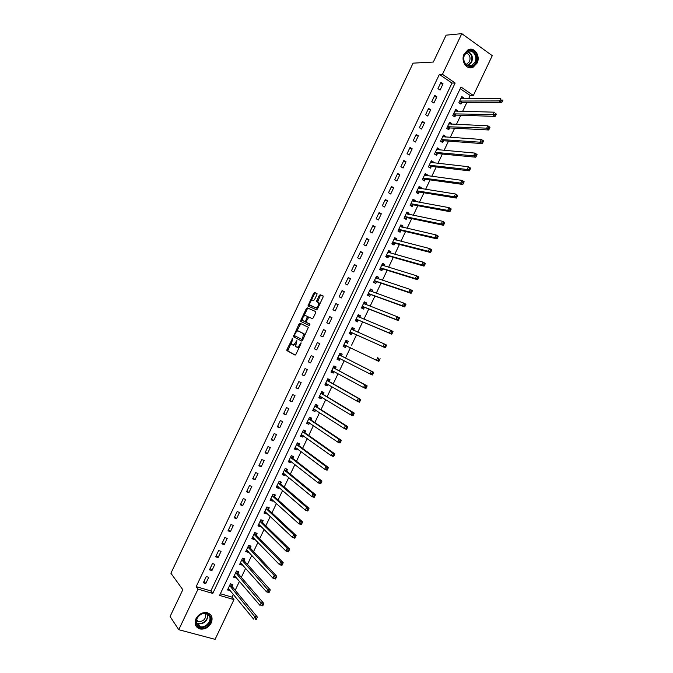 <?xml version="1.0" encoding="UTF-8"?>
<svg xmlns="http://www.w3.org/2000/svg" width="673" height="673" viewBox="0 0 673 673"><rect width="100%" height="100%" fill="white"/><g stroke="black" fill="none" stroke-linecap="round" stroke-linejoin="round"><path stroke-width="1.01" d="M292.604 338.376L286.984 349.388L286.95 350.616L294.993 355.075L295.927 354.318L300.999 343.625L301.016 342.759L299.704 344.669C298.686 346.578 297.693 347.386 296.717 347.108L295.657 346.334L296.852 340.639L295.472 342.448C294.471 344.332 293.487 345.14 292.528 344.87L291.493 344.113L292.604 338.376M477.073 63.094L473.161 67.191C466.936 70.581 460.408 61.083 464.16 53.933L467.954 49.886C474.272 46.344 480.842 55.968 477.073 63.094M211.229 622.929C208.495 627.648 204.701 629.659 199.873 628.944C195.406 627.228 194.11 623.829 195.978 618.739C198.661 614.096 202.388 612.077 207.141 612.674C211.768 614.331 213.131 617.747 211.229 622.929M316.916 294.623L316.916 293.436L314.552 292.486L313.618 293.285L307.948 305.988L316.495 309.79L317.446 308.991L323.082 297.121L323.082 295.918L320.155 294.74L319.204 295.548L316.815 300.587L316.672 301.647L318.623 302.766C318.716 305.517 317.749 307.182 315.704 307.754L309.799 304.987C309.706 302.286 310.665 300.638 312.676 300.049L313.593 300.436L314.535 299.636L316.916 294.623M178.766 629.701L170.076 616.535L182.812 589.716L170.908 573.245L413.071 63.153L433.336 62.042L446.098 35.173L461.779 33.65L492.266 55.666L473.355 95.49L460.988 87.01L219.583 595.403L233.96 599.601L215.091 639.35L178.766 629.701L198.039 589.111L212.786 593.418L455.141 83.006L442.464 74.316L461.779 33.65M196.171 586.629L210.859 590.936L452.004 83.065L439.368 74.425L196.171 586.629L198.039 589.111M439.368 74.425L442.464 74.316M299.965 323.208L299.048 323.974L293.378 336.719L301.655 341.051L302.589 340.286L308.369 327.314L299.965 323.208M300.806 320.281L306.333 308.629L307.258 307.847L315.654 311.549L315.654 312.768L313.239 317.849L312.289 318.64L308.873 317.067L306.35 321.198L306.341 322.409L309.975 324.176L309.21 325.488L300.789 321.475L300.806 320.281L301.697 320.701L302.396 319.238M205.761 583.525L208.723 577.299L206.275 576.568L203.313 582.801L205.761 583.525L204.028 581.295M211.928 570.553L214.88 564.327L212.449 563.57L209.488 569.804L211.928 570.553L210.161 568.382M218.086 557.581L221.047 551.347L218.616 550.573L215.654 556.815L218.086 557.581L216.294 555.469M224.252 544.6L227.205 538.375L224.79 537.584L221.829 543.818L224.252 544.6L222.427 542.547M230.41 531.62L233.371 525.394L230.957 524.587L227.996 530.82L230.41 531.62L228.559 529.634M236.576 518.647L239.529 512.414L237.132 511.589L234.17 517.823L236.576 518.647L234.7 516.713M242.734 505.667L245.695 499.433L243.298 498.592L240.337 504.826L242.734 505.667L240.833 503.791M248.901 492.686L251.853 486.453L249.473 485.595L246.511 491.828L248.901 492.686L246.966 490.869M255.059 479.706L258.02 473.481L255.647 472.597L252.678 478.831L255.059 479.706L253.098 477.956M261.225 466.726L264.186 460.5L261.814 459.592L258.853 465.834L261.225 466.726L259.231 465.035M267.383 453.745L270.344 447.52L267.989 446.594L265.027 452.836L267.383 453.745L265.372 452.113M273.549 440.765L276.51 434.531L274.163 433.597L271.194 439.839L273.549 440.765L271.505 439.191M279.716 427.784L282.677 421.55L280.33 420.6L277.369 426.833L279.716 427.784L277.638 426.261M285.882 414.804L288.835 408.57L286.505 407.594L283.543 413.836L285.882 414.804L283.779 413.34M292.04 401.815L295.001 395.589L292.679 394.597L289.718 400.83L292.04 401.815L289.912 400.418M298.206 388.834L301.168 382.601L298.854 381.591L295.893 387.833L298.206 388.834L296.053 387.497M304.373 375.854L307.334 369.62L305.029 368.585L302.068 374.827L304.373 375.854L302.185 374.567M310.539 362.865L313.5 356.631L311.204 355.588L308.234 361.83L310.539 362.865L308.327 361.645M316.705 349.884L319.667 343.651L317.378 342.582L314.409 348.824L316.705 349.884L314.459 348.715M322.872 336.895L325.833 330.662L323.553 329.577L320.584 335.819L322.872 336.895L320.6 335.793M329.038 323.906L331.999 317.673L329.728 316.571L326.758 322.813L329.038 323.906M335.204 310.918L338.166 304.684L335.903 303.565L332.933 309.807L335.204 310.918M341.371 297.937L344.332 291.703L342.077 290.559L339.108 296.801L341.371 297.937M347.537 284.948L350.498 278.715L348.252 277.554L345.291 283.796L347.537 284.948M353.704 271.959L356.665 265.726L354.427 264.548L351.466 270.79L353.704 271.959M359.87 258.97L362.831 252.737L360.602 251.534L357.641 257.784L359.87 258.97M366.036 245.981L368.997 239.739L366.777 238.528L363.815 244.77L366.036 245.981M372.203 232.984L375.164 226.751L372.96 225.522L369.99 231.764L372.203 232.984M378.377 219.995L381.339 213.762L379.135 212.508L376.165 218.75L378.377 219.995M384.544 207.006L387.505 200.773L385.309 199.502L382.348 205.745L384.544 207.006M390.71 194.009L393.671 187.775L391.493 186.488L388.523 192.73L390.71 194.009M396.877 181.02L399.838 174.787L397.667 173.474L394.698 179.725L396.877 181.02M403.051 168.031L406.012 161.789L403.842 160.468L400.881 166.711L403.051 168.031M409.218 155.034L412.179 148.8L410.025 147.454L407.056 153.696L409.218 155.034M415.392 142.037L418.354 135.803L416.2 134.44L413.239 140.682L415.392 142.037M421.559 129.048L424.52 122.806L422.383 121.426L419.414 127.677L421.559 129.048M427.734 116.05L430.695 109.808L428.558 108.412L425.597 114.662L427.734 116.05M433.9 103.053L436.861 96.811L434.741 95.398L431.772 101.648L433.9 103.053M440.075 90.056L443.036 83.814L440.916 82.384L437.955 88.626L440.075 90.056M220.374 593.729L231.958 597.119L233.312 594.259M235.205 590.28L239.47 581.287M241.329 577.375L245.628 568.323M247.454 564.479L251.786 555.351M253.578 551.582L257.952 542.379M259.702 538.686L264.11 529.407M265.827 525.781L270.268 516.435M271.951 512.885L276.435 503.454M278.084 499.98L282.593 490.482M284.208 487.084L288.751 477.51M290.332 474.179L294.917 464.53M296.465 461.283L301.075 451.558M302.589 448.378L307.241 438.577M308.714 435.473L313.399 425.605M314.846 422.568L319.566 412.625M320.971 409.664L325.724 399.644M327.103 396.759L331.89 386.672M333.228 383.854L338.056 373.692M339.36 370.949L344.214 360.711M345.485 358.036L350.381 347.731M351.617 345.131L356.522 334.809M357.775 332.151L362.646 321.896M363.942 319.17L368.779 308.991M370.108 306.19L374.911 296.078M376.274 293.201L381.036 283.173M382.441 280.22L387.168 270.26M388.607 267.24L393.301 257.347M394.773 254.251L399.434 244.434M400.94 241.271L405.567 231.52M407.106 228.282L411.699 218.607M413.272 215.293L417.824 205.694M419.439 202.312L423.956 192.781M425.605 189.323L430.089 179.868M431.772 176.334L436.222 166.954M437.938 163.346L442.363 154.041M444.104 150.357L448.496 141.12M450.279 137.368L454.628 128.207M456.445 124.379L460.761 115.285M462.612 111.382L466.894 102.372M468.778 98.393L470.166 95.482L460.197 88.668M232 586.2L232.791 584.534L230.41 583.827L227.491 589.977L230.065 590.28M238.074 573.413L238.865 571.747L236.501 571.007L233.573 577.165L235.945 577.888L236.173 577.417M244.148 560.617L244.938 558.952L242.583 558.195L239.664 564.344L242.028 565.093L242.28 564.546M250.23 547.822L251.021 546.156L248.665 545.382L245.746 551.532L248.101 552.297L248.396 551.683M256.304 535.018L257.094 533.353L254.747 532.57L251.828 538.72L254.175 539.502L254.503 538.812M262.377 522.223L263.168 520.557L260.838 519.758L257.919 525.907L260.258 526.698L260.611 525.941M268.46 509.427L269.25 507.762L266.92 506.937L264.001 513.095L266.331 513.903L266.727 513.07M274.534 496.632L275.324 494.966L273.011 494.125L270.083 500.275L272.405 501.107L272.834 500.199M280.607 483.828L281.398 482.162L279.093 481.304L276.174 487.462L278.487 488.312L278.95 487.328M286.69 471.033L287.48 469.367L285.175 468.492L282.256 474.642L284.561 475.508L285.058 474.457M292.763 458.237L293.554 456.572L291.266 455.671L288.347 461.829L290.643 462.713L291.173 461.585M298.846 445.433L299.636 443.768L297.348 442.859L294.429 449.009L296.717 449.909L297.289 448.714M304.919 432.63L305.71 430.964L303.439 430.039L300.52 436.188L302.8 437.114L303.397 435.843M311.002 419.834L311.792 418.169L309.53 417.218L306.602 423.367L308.873 424.31L309.513 422.972M317.084 407.03L317.875 405.365L315.612 404.397L312.693 410.555L314.956 411.506L315.629 410.093M323.158 394.227L323.949 392.561L321.702 391.577L318.783 397.735L321.029 398.71L321.736 397.221M329.24 381.423L330.031 379.757L327.793 378.756L324.866 384.914L327.112 385.907L327.852 384.342M335.322 368.619L336.113 366.953L333.875 365.935L330.956 372.093L333.194 373.103L333.968 371.471M341.396 355.815L342.187 354.149L339.966 353.115L337.047 359.273L339.276 360.299L340.067 358.633M347.478 343.011L348.269 341.346L346.057 340.294L343.129 346.444L345.35 347.495L346.141 345.829M353.561 330.207L354.351 328.542L352.147 327.465L349.22 333.623L351.432 334.691L352.223 333.026M359.651 317.387L360.434 315.738L358.229 314.644L355.31 320.802L357.514 321.879L358.305 320.213M365.767 304.507L366.516 302.934L364.32 301.824L361.401 307.973L363.597 309.075L364.387 307.41M371.883 291.628L372.598 290.122L370.411 288.995L367.492 295.153L369.679 296.271L370.47 294.606M377.999 278.748L378.68 277.318L376.501 276.174L373.582 282.324L375.761 283.468L376.552 281.794M384.115 265.869L384.754 264.506L382.592 263.345L379.673 269.503L381.835 270.655L382.634 268.99M390.231 252.989L390.836 251.702L388.683 250.516L385.764 256.674L387.917 257.852L388.716 256.177M396.347 240.101L396.919 238.89L394.773 237.695L391.854 243.853L393.999 245.039L394.799 243.374M402.462 227.222L403.009 226.078L400.864 224.866L397.945 231.024L400.082 232.227L400.881 230.561M408.578 214.342L409.091 213.274L406.955 212.037L404.036 218.195L406.172 219.423L406.963 217.758M414.703 201.454L415.174 200.461L413.045 199.208L410.126 205.366L412.255 206.611L413.045 204.945M420.818 188.575L421.256 187.649L419.144 186.379L416.217 192.537L418.337 193.799L419.128 192.133M426.934 175.687L427.338 174.837L425.235 173.55L422.308 179.708L424.419 180.987L425.21 179.321M433.05 162.799L433.42 162.025L431.326 160.721L428.398 166.879L430.501 168.174L431.292 166.509M439.175 149.919L439.503 149.213L437.416 147.892L434.497 154.05L436.584 155.362L437.374 153.696M445.29 137.031L445.593 136.4L443.507 135.054L440.588 141.221L442.674 142.55L443.465 140.884M451.415 124.143L451.676 123.588L449.606 122.225L446.679 128.383L448.756 129.738L449.547 128.072M457.531 111.255L457.758 110.776L455.697 109.396L452.769 115.554L454.839 116.925L455.629 115.251M463.647 98.367L463.848 97.955L461.787 96.559L458.868 102.717L460.929 104.105L461.72 102.439M470.166 95.482L473.355 95.49M231.958 597.119L233.96 599.601M210.859 590.936L212.786 593.418M452.004 83.065L455.141 83.006M229.872 590.675L228.155 588.572M235.945 577.888L234.204 575.836M242.028 565.093L240.253 563.091M248.101 552.297L246.31 550.354M254.175 539.502L252.358 537.609M260.258 526.698L258.407 524.873M266.331 513.903L264.455 512.128M272.405 501.107L270.512 499.383M278.487 488.312L276.561 486.638M284.561 475.508L282.61 473.893M290.643 462.713L288.667 461.148M296.717 449.909L294.715 448.403M302.8 437.114L300.772 435.658M308.873 424.31L306.821 422.913M314.956 411.506L312.878 410.168M321.029 398.71L318.926 397.415M327.112 385.907L324.983 384.67M333.194 373.103L331.032 371.925M339.276 360.299L337.089 359.172M345.35 347.495L343.146 346.418M348.269 341.346L346.048 340.302M354.351 328.542L352.105 327.549M360.434 315.738L358.162 314.796M366.516 302.934L364.219 302.051M372.598 290.122L370.268 289.297M378.68 277.318L376.325 276.544M384.754 264.506L382.382 263.791M390.836 251.702L388.439 251.037M396.919 238.89L394.496 238.284M403.009 226.078L400.553 225.522M409.091 213.274L406.61 212.769M415.174 200.461L412.667 200.016M421.256 187.649L418.724 187.254M427.338 174.837L424.781 174.5M433.42 162.025L430.838 161.739M439.503 149.213L436.895 148.985M445.593 136.4L442.96 136.224M451.676 123.588L449.017 123.47M457.758 110.776L455.074 110.709M463.848 97.955L461.131 97.947L461.695 98.359M325.833 330.662L323.545 329.585M331.999 317.673L329.686 316.655M338.166 304.684L335.819 303.733M344.332 291.703L341.96 290.803M350.498 278.715L348.101 277.873M356.665 265.726L354.234 264.943M362.831 252.737L360.375 252.013M368.997 239.739L366.516 239.083M375.164 226.751L372.657 226.153M381.339 213.762L378.798 213.223M387.505 200.773L384.939 200.285M393.671 187.775L391.08 187.355M399.838 174.787L397.221 174.425M406.012 161.789L403.363 161.486M412.179 148.8L409.504 148.556M418.354 135.803L415.645 135.618M424.52 122.806L421.786 122.679M430.695 109.808L427.927 109.741M436.861 96.811L434.068 96.811M443.036 83.814L440.209 83.873M292.612 344.904L293.428 345.283L295.624 344.113M296.801 347.15L297.626 347.52L299.527 346.738M291.333 342.532L287.75 350.911L295.203 355.092M294.597 335.667L294.395 337.257L301.798 341.076M300.814 323.612L296.457 331.739M294.656 334.86L294.648 335.709L301.815 339.385L302.471 338.847L303.607 333.858L298.282 330.981C297.315 330.737 296.339 331.553 295.338 333.421L294.656 334.86M301.815 339.385L302.808 339.823M304.667 335.911L304.516 334.288L303.203 333.438M298.282 330.981L304.112 333.858M303.893 316.083L307.225 309.058L306.333 308.629M315.763 311.633L308.15 308.276L307.225 309.058M306.341 322.409L309.908 324.092M309.235 325.496L300.789 321.475M305.382 315.469C303.372 316.032 302.421 317.681 302.53 320.415L304.776 321.669L305.71 320.886L307.435 316.478L305.382 315.469M306.156 321.946L302.867 320.769M308.385 317.227L307.3 316.344M301.697 320.701L301.681 321.904M311.002 305.761L310.16 305.349M318.127 307.553L316.604 308.192L311.052 305.786M319.658 304.339L319.524 303.212L318.312 302.421M323.225 296.061L321.055 295.186L320.104 295.994L317.58 302.11L316.672 301.647M309.664 303.927L308.865 306.459M317.059 293.571L315.444 292.923L314.51 293.722L311.22 300.646M228.164 588.555L228.803 588.749M228.282 588.303L253.586 619.084L254.874 616.359L257.364 617.065L232.143 586.57L231.529 584.156M255.824 618.1L255.303 619.194L256.304 619.471L256.817 618.386L255.824 618.1L229.619 585.493M256.304 619.471L255.303 619.194M257.364 617.065L256.817 618.386M234.229 575.794L234.986 576.021M234.372 575.491L260.047 605.464L261.343 602.739L263.824 603.471L238.217 573.775L237.577 571.343M262.293 604.472L261.78 605.565L262.773 605.851L263.286 604.766L262.293 604.472L235.701 572.681M262.773 605.851L261.78 605.565M263.824 603.471L263.286 604.766M240.286 563.023L241.161 563.293M240.454 562.678L266.516 591.853L267.812 589.127L270.277 589.876L244.299 560.971L243.634 558.531M268.771 590.844L268.249 591.937L269.242 592.232L269.755 591.146L268.771 590.844L241.792 559.869M269.242 592.232L268.99 592.602L266.516 591.853L268.249 591.937M270.277 589.876L269.755 591.146M246.352 550.262L247.336 550.531M246.537 549.866L272.986 578.233L274.273 575.508L276.738 576.281L250.373 548.167L249.683 545.719M275.24 577.215L274.727 578.309L275.711 578.612L276.224 577.527L275.24 577.215L274.273 575.508L247.874 547.048M275.711 578.612L275.442 578.999L272.986 578.233L274.727 578.309M276.738 576.281L276.224 577.527M252.417 537.491L253.502 537.777M252.619 537.054L279.446 564.613L280.742 561.896L283.19 562.687L256.455 535.363L255.723 532.898M281.718 563.587L281.196 564.681L282.18 564.992L282.694 563.907L281.718 563.587L280.742 561.896L253.957 534.236M282.18 564.992L281.903 565.404L279.446 564.613L281.196 564.681M283.19 562.687L282.694 563.907M209.496 615.282C214.956 621.524 202.102 632.292 197.155 625.579C191.603 619.303 204.634 608.485 209.496 615.282M197.425 624.931L200.159 626.647C206.022 628.481 212.752 619.757 208.849 615.408L205.972 613.625C200.117 611.925 193.513 620.641 197.425 624.931M205.475 613.532C206.249 618.731 203.852 621.448 198.266 621.684L196.365 620.607M195.742 625.638L199.595 628.464C206.872 630.761 215.251 619.934 210.413 614.525M464.521 54.589C468.568 45.369 480.236 53.764 475.693 62.505C471.731 71.666 459.987 63.455 464.521 54.589M474.961 62.236C477.973 56.532 472.715 48.835 467.668 51.661L464.622 54.9C461.619 60.62 466.843 68.234 471.832 65.508L474.961 62.236M465.884 53.016C469.645 54.244 470.848 57.129 469.485 61.689L466.111 64.566M469.746 67.78L472.631 67.157L476.509 63.085C478.663 54.875 476.291 50.298 469.392 49.365M258.474 524.721L259.677 525.007M258.71 524.242L285.916 551.002L287.211 548.276L289.651 549.092L262.537 522.559L261.772 520.078M288.187 549.959L287.665 551.044L288.65 551.372L289.163 550.278L288.187 549.959L287.211 548.276L260.047 521.424M288.65 551.372L288.364 551.81L285.916 551.002L287.665 551.044M289.651 549.092L289.163 550.278M264.539 511.951L265.852 512.237M264.792 511.421L292.385 537.382L293.68 534.656L296.112 535.489L268.611 509.755L267.82 507.257M294.665 536.322L294.143 537.416L295.119 537.752L295.632 536.659L294.665 536.322L293.68 534.656L266.129 508.611M295.119 537.752L294.816 538.207L292.385 537.382L294.143 537.416M296.112 535.489L295.632 536.659M270.605 499.189L272.027 499.467M270.874 498.609L298.854 523.762L300.15 521.037L302.572 521.895L274.693 496.952L273.861 494.436M301.134 522.694L300.612 523.787L301.588 524.124L302.101 523.039L301.134 522.694L300.15 521.037L272.212 495.791M301.588 524.124L301.277 524.612L298.854 523.762L300.612 523.787M302.572 521.895L302.101 523.039M276.67 486.419L278.201 486.688M279.093 481.313L279.901 481.607L280.641 483.929L278.302 482.978M276.965 485.788L305.323 510.142L306.61 507.417L309.025 508.292L280.641 483.929M307.611 509.066L307.09 510.151L308.057 510.504L308.579 509.411L307.611 509.066L306.61 507.417L278.336 483.079M308.057 510.504L307.738 511.009L305.323 510.142L307.09 510.151M309.025 508.292L308.579 509.411M282.727 473.649L284.385 473.901M285.159 468.543L285.832 468.745M283.047 472.976L311.792 496.523L313.08 493.797L315.486 494.689L286.858 471.344L285.966 468.845M314.081 495.429L313.568 496.523L314.527 496.876L315.048 495.791L314.081 495.429L313.08 493.797L284.385 470.158M314.527 496.876L314.19 497.414L311.792 496.523L313.568 496.523M315.486 494.689L315.048 495.791M288.793 460.879L290.568 461.114M291.224 455.772L291.737 455.857M289.138 460.155L318.262 482.903L319.549 480.177L321.946 481.094L292.94 458.54L292.023 456.084M320.558 481.801L320.037 482.886L320.996 483.256L321.517 482.162L320.558 481.801L319.549 480.177L290.475 457.346M320.996 483.256L320.651 483.811L318.262 482.903L320.037 482.886M321.946 481.094L321.517 482.162M294.858 448.109L296.759 448.319M297.281 442.994L298.089 443.322L297.584 442.952M295.22 447.343L324.723 469.283L326.018 466.557L328.407 467.491L299.022 445.736L298.089 443.322M327.036 468.164L326.514 469.258L327.473 469.628L327.987 468.534L326.018 466.557L296.557 444.525M327.473 469.628L327.112 470.208L324.723 469.283L326.514 469.258M328.407 467.491L327.987 468.534M300.924 435.338L302.943 435.515M303.346 430.224L304.146 430.552L303.43 430.047M301.311 434.522L331.2 455.663L332.487 452.937L334.868 453.888L305.096 432.924L304.146 430.552M333.505 454.527L332.992 455.621L333.943 456L334.456 454.906L332.487 452.937L302.648 431.704M333.943 456L333.572 456.605L331.2 455.663L332.992 455.621M334.868 453.888L334.456 454.906M306.989 422.56L309.134 422.711M309.412 417.453L310.211 417.79L309.487 417.302M307.393 421.702L337.669 442.035L338.956 439.309L341.32 440.285L311.178 420.12L310.211 417.79M339.983 440.891L339.47 441.984L340.412 442.371L340.933 441.286L338.956 439.309L308.73 418.884M340.412 442.371L340.033 443.011L337.669 442.035L339.47 441.984M341.32 440.285L340.933 441.286M313.054 409.79L315.334 409.907M315.477 404.683L316.276 405.02L315.536 404.557M313.483 408.881L344.139 428.415L345.426 425.689L347.781 426.682L317.261 407.308L316.276 405.02M346.46 427.254L345.939 428.348L346.881 428.743L347.403 427.658L345.426 425.689L314.821 406.063M346.881 428.743L346.494 429.408L344.139 428.415L345.939 428.348M347.781 426.682L347.403 427.658M319.12 397.02L321.526 397.087M321.543 391.905L322.333 392.25L321.593 391.812M319.574 396.061L350.608 414.787L351.903 412.069L354.242 413.079L323.343 394.504L322.333 392.25M352.938 413.626L352.416 414.711L353.359 415.115L353.872 414.03L351.903 412.069L320.912 393.251M353.359 415.115L352.955 415.805L350.608 414.787L352.416 414.711M354.242 413.079L353.872 414.03M325.185 384.241L327.726 384.275M327.608 379.135L328.399 379.488L327.642 379.059M325.656 383.24L357.077 401.167L358.373 398.441L360.703 399.476L329.425 381.692L328.399 379.488M359.416 399.981L358.894 401.074L359.828 401.487L360.349 400.401L358.373 398.441L326.994 380.43M359.828 401.487L359.416 402.193L357.077 401.167L358.894 401.074M360.703 399.476L360.349 400.401M331.251 371.471L333.926 371.446M333.673 366.356L334.464 366.718L333.699 366.314M331.747 370.419L363.546 387.539L364.842 384.813L367.164 385.873L335.507 368.88L334.464 366.718M365.893 386.344L365.372 387.438L366.305 387.858L366.819 386.773L364.842 384.813L333.085 367.601M366.305 387.858L365.876 388.59L363.546 387.539L365.372 387.438M367.164 385.873L366.819 386.773M337.316 358.692L340.126 358.616M339.739 353.586L340.521 353.948L339.756 353.561M337.838 357.599L370.015 373.919L371.311 371.193L373.633 372.262L341.598 356.076L340.521 353.948M372.362 372.707L371.849 373.801L372.775 374.23L373.296 373.136L371.311 371.193L339.175 354.78M372.775 374.23L372.337 374.987L370.015 373.919L371.849 373.801M373.633 372.262L373.296 373.136M343.381 345.922L346.368 345.796M345.813 340.807L347.52 343.095L345.266 341.96M347.68 343.264L345.459 342.212M343.928 344.778L376.493 360.291L377.78 357.565L378.84 359.071L378.327 360.164L379.252 360.602L379.765 359.508L378.84 359.071M379.252 360.602L378.798 361.384L376.493 360.291L378.327 360.164M380.094 358.659L379.765 359.508M349.438 333.16L352.543 333.017L385.259 347.773L382.962 346.662L384.258 343.937L351.348 329.139M349.447 333.143L350.229 333.522M351.878 328.037L353.603 330.292L351.39 329.223L353.518 330.258M350.01 331.957L382.962 346.662L385.722 346.965L386.243 345.88L385.318 345.434L384.805 346.519M385.318 345.434L384.258 343.937L386.554 345.056L386.243 345.88M385.722 346.965L385.259 347.773M355.495 320.407L358.625 320.205L391.72 334.17L389.431 333.034L390.727 330.308L357.439 316.318M355.512 320.365L356.286 320.752M357.943 315.258L359.626 317.378M356.101 319.128L389.431 333.034L392.199 333.337L392.712 332.243L391.795 331.789L391.282 332.883M391.795 331.789L390.727 330.308L393.015 331.444L392.712 332.243M392.199 333.337L391.72 334.17M361.552 307.662L364.716 307.393L398.189 320.558L395.909 319.406L397.196 316.68L363.529 303.489M361.586 307.586L362.352 307.973M364.009 302.48L365.649 304.457M362.192 306.308L395.909 319.406L398.668 319.7L399.19 318.615L398.281 318.152L397.76 319.238M398.281 318.152L397.196 316.68L399.476 317.841L399.19 318.615M398.668 319.7L398.189 320.558M367.609 294.909L370.798 294.572L404.65 306.947L402.378 305.778L403.674 303.052L369.62 290.669M367.651 294.816L368.417 295.203M370.074 289.701L371.664 291.552M368.282 293.487L402.378 305.778L405.146 306.072L405.668 304.978L404.759 304.507L404.237 305.601M404.759 304.507L403.674 303.052L405.945 304.23L405.668 304.978M405.146 306.072L404.65 306.947M373.658 282.155L376.88 281.76L411.11 293.344L408.848 292.149L410.143 289.424L375.711 277.84M373.717 282.037L374.482 282.433M376.148 276.923L377.688 278.639M374.373 280.658L408.848 292.149L411.624 292.435L412.137 291.342L411.237 290.862L410.715 291.956M411.237 290.862L410.143 289.424L412.406 290.618L412.137 291.342M411.624 292.435L411.11 293.344M379.715 269.402L382.962 268.948L417.58 279.732L415.325 278.521L416.621 275.795L381.801 265.019M379.782 269.259L380.548 269.663M382.214 264.144L383.703 265.742M380.464 267.837L415.325 278.521L418.101 278.799L418.614 277.713L417.714 277.226L417.193 278.319M417.714 277.226L416.621 275.795L418.867 277.007L418.614 277.713M418.101 278.799L417.58 279.732M385.772 256.649L389.053 256.135L424.04 266.121L421.794 264.884L423.09 262.159L387.892 252.19M385.856 256.48L386.613 256.893M388.279 251.366L389.717 252.838M386.554 255.008L421.794 264.884L424.57 265.17L425.092 264.077L424.192 263.58L423.679 264.674M424.192 263.58L423.09 262.159L425.336 263.395L425.092 264.077M424.57 265.17L424.04 266.121M392.023 243.946L395.135 243.323L430.501 252.51L428.272 251.256L429.567 248.53L393.983 239.361M391.922 243.702L392.679 244.114M394.353 238.587L395.724 239.95M392.645 242.179L428.272 251.256L431.048 251.534L431.57 250.44L430.67 249.935L430.156 251.029M430.67 249.935L429.567 248.53L431.797 249.784L431.57 250.44M431.048 251.534L430.501 252.51M398.34 231.243L401.217 230.503L436.97 238.898L434.741 237.628L436.037 234.902L400.073 226.532M397.995 230.915L398.744 231.344M400.418 225.808L401.739 227.053M398.736 229.35L434.741 237.628L436.634 237.384L437.526 237.897L438.047 236.803L437.156 236.29L436.634 237.384M437.156 236.29L436.037 234.902L438.258 236.173L438.047 236.803M437.526 237.897L436.97 238.898M404.608 218.523L407.308 217.69L443.431 225.287L441.219 223.991L442.514 221.266L406.164 213.703M404.061 218.136L404.81 218.565M406.492 213.021L407.745 214.165M404.826 216.529L441.219 223.991L443.112 223.739L444.003 224.26L444.517 223.167L443.633 222.645L443.112 223.739M443.633 222.645L442.514 221.266L444.727 222.561L444.517 223.167M444.003 224.26L443.431 225.287M410.841 205.787L413.39 204.87L449.9 211.675L447.696 210.363L448.992 207.629L412.255 200.882M410.126 205.358L410.875 205.795M412.557 200.243L413.752 201.286M410.917 203.7L447.696 210.363L449.598 210.094L450.481 210.624L450.994 209.53L450.111 209L449.598 210.094M450.111 209L448.992 207.629L451.188 208.95L450.994 209.53M450.481 210.624L449.9 211.675M418.631 187.464L419.759 188.406M416.991 193L419.481 192.057L456.361 198.064L454.166 196.726L455.461 194.001L418.345 188.053M417.008 190.871L454.166 196.726L456.075 196.449L456.959 196.979L457.472 195.893L456.597 195.355L456.075 196.449M456.597 195.355L455.461 194.001L457.657 195.338L457.472 195.893M456.959 196.979L456.361 198.064M424.697 174.677L425.757 175.527M423.115 180.196L425.563 179.237L462.831 184.444L460.643 183.09L461.939 180.364L424.436 175.216M423.098 178.042L460.643 183.09L462.561 182.804L463.436 183.342L463.949 182.248L463.074 181.71L462.561 182.804M463.074 181.71L461.939 180.364L464.126 181.727L463.949 182.248M463.436 183.342L462.831 184.444M430.77 161.899L431.763 162.656M429.239 167.392L431.654 166.416L469.291 170.833L467.121 169.453L468.416 166.727L430.535 162.386M429.197 165.205L467.121 169.453L469.039 169.15L469.914 169.705L470.427 168.612L469.561 168.057L469.039 169.15M469.561 168.057L468.416 166.727L470.587 168.107L470.427 168.612M469.914 169.705L469.291 170.833M436.836 149.112L437.761 149.793M435.355 154.588L437.744 153.595L475.761 157.213L473.599 155.816L474.894 153.091L436.626 149.557M435.288 152.376L473.599 155.816L475.525 155.505L476.391 156.06L476.905 154.975L476.038 154.411L475.525 155.505M476.038 154.411L474.894 153.091L477.056 154.496L476.905 154.975M476.391 156.06L475.761 157.213M442.91 136.325L443.759 136.93M441.48 141.784L443.827 140.783L482.23 143.601L480.068 142.188L481.363 139.454L442.716 136.728M441.379 139.547L480.068 142.188L482.003 141.852L482.869 142.424L483.382 141.33L482.524 140.766L482.003 141.852M482.524 140.766L481.363 139.454L483.525 140.876L483.382 141.33M482.869 142.424L482.23 143.601M448.975 123.546L449.757 124.068M447.595 128.98L449.917 127.963L488.699 129.982L486.545 128.551L487.841 125.817L448.807 123.899M447.469 126.717L488.489 128.207L489.347 128.779L489.86 127.693L489.002 127.113L488.489 128.207M489.002 127.113L487.841 125.817L489.986 127.256L489.86 127.693M489.347 128.779L488.699 129.982M455.049 110.759L455.73 111.213M453.711 116.177L456 115.142L495.16 116.37L493.023 114.906L494.319 112.181L454.906 111.062M453.568 113.88L494.966 114.553L495.824 115.142L496.346 114.048L495.488 113.459L494.966 114.553M495.488 113.459L496.346 114.048M495.824 115.142L495.16 116.37M459.827 103.373L462.09 102.321L501.629 102.75L499.501 101.27L500.796 98.544L460.997 98.233M459.659 101.051L501.452 100.908L502.302 101.497L502.824 100.403L501.974 99.814L501.452 100.908M501.974 99.814L502.824 100.403M502.302 101.497L501.629 102.75M292.595 339.2L291.964 338.906M301.016 343.592L300.36 343.289M296.768 341.379L296.12 341.076M296.12 342.742L295.472 342.448M300.36 344.98L299.704 344.669M287.859 351.028L286.95 350.616M287.884 349.8L286.984 349.388M294.395 337.257L293.495 336.837M294.421 336.037L293.521 335.625M299.948 324.403L299.048 323.974M303.128 339.15L302.471 338.847M303.817 337.695L303.161 337.392M308.15 308.276L307.258 307.847M305.677 322.098L304.776 321.669M306.35 321.198L305.71 320.886M307.931 317.866L307.292 317.555M316.604 308.192L315.704 307.754M317.706 301.033L316.815 300.587M320.104 295.994L319.204 295.548M321.055 295.186L320.155 294.74M308.983 305.365L308.091 304.928M314.51 293.722L313.618 293.285M315.444 292.923L314.552 292.486M232.143 586.57L229.762 585.863L232.118 586.536M232.025 586.318L229.644 585.603M238.217 573.775L235.844 573.043M238.099 573.522L235.735 572.79M244.299 560.971L241.935 560.222M244.181 560.727L241.817 559.978M250.373 548.167L248.026 547.401M250.255 547.923L247.9 547.157M256.455 535.363L254.108 534.581M256.329 535.128L253.99 534.345M207.738 614.382C207.898 620.691 204.727 623.871 198.215 623.905L196.499 623.122M196.381 622.609C200.84 626.285 209.446 619.564 207.309 614.121M467.928 51.543C472.076 53.596 473.304 57.213 471.605 62.404L468.206 65.794L471.832 65.508M467.727 65.618L471.125 62.303C472.774 57.213 471.546 53.705 467.457 51.771M262.537 522.559L260.199 521.76M262.411 522.332L260.072 521.533M268.611 509.755L266.289 508.939M268.485 509.528L266.163 508.712M274.693 496.952L272.372 496.119M274.567 496.733L272.245 495.892M280.776 484.148L278.462 483.298M286.858 471.344L284.553 470.469M286.723 471.134L284.418 470.259M292.94 458.54L290.643 457.648M292.797 458.33L290.509 457.438M299.022 445.736L296.734 444.819M298.879 445.526L296.591 444.617M305.096 432.924L302.825 431.999M304.962 432.731L302.682 431.797M311.178 420.12L308.915 419.17M311.035 419.927L308.772 418.976M314.013 409.058L313.568 408.873M317.261 407.308L315.006 406.349M317.118 407.123L314.855 406.156M320.205 396.288L319.658 396.052M323.343 394.504L321.097 393.52M323.2 394.319L320.945 393.335M326.464 383.543L325.749 383.223M329.425 381.692L327.187 380.691M329.274 381.515L327.036 380.514M332.866 370.873L331.839 370.402M335.507 368.88L333.278 367.862M335.356 368.711L333.127 367.694L335.373 368.745M339.806 358.457L337.922 357.582M341.598 356.076L339.369 355.041M341.438 355.899L339.217 354.864L341.455 355.924M346.233 345.804L344.012 344.761M352.316 333L350.103 331.932M352.543 333.017L350.33 331.949M358.398 320.197L356.194 319.111M358.625 320.205L356.429 319.12M358.608 316.949L357.481 316.394M364.48 307.384L362.284 306.282M364.716 307.393L362.52 306.282M364.32 303.944L363.571 303.565M370.562 294.581L368.375 293.453M370.798 294.572L368.611 293.453M370.217 291.03L369.662 290.744M376.644 281.768L374.466 280.633M376.88 281.76L374.701 280.624M376.199 278.151L375.753 277.915M382.727 268.956L380.556 267.804M382.962 268.948L380.8 267.795M388.809 256.152L386.647 254.974M389.053 256.135L386.891 254.958M394.891 243.34L392.738 242.145M395.135 243.323L392.982 242.129M400.973 230.528L398.828 229.316M401.217 230.503L399.081 229.291M407.056 217.716L404.927 216.487M407.308 217.69L405.171 216.462M413.138 204.903L411.018 203.658M413.39 204.87L411.27 203.625M419.229 192.091L417.109 190.829M419.481 192.057L417.361 190.787M425.311 179.279L423.199 178M425.563 179.237L423.46 177.95M431.393 166.467L429.29 165.163M431.654 166.416L429.551 165.121M437.484 153.654L435.389 152.334M437.744 153.595L435.65 152.283M443.566 140.834L441.48 139.496M443.827 140.783L441.74 139.446M449.648 128.021L447.579 126.667M449.917 127.963L447.839 126.608M455.739 115.209L453.669 113.83M456 115.142L453.939 113.762M461.821 102.389L459.76 101M462.09 102.321L460.029 100.925M199.873 628.944L199.519 628.447M287.75 350.911L286.841 350.498M294.278 337.131L293.378 336.719M304.516 334.288L303.607 333.858M308.327 316.907L307.435 316.478M301.563 321.778L300.663 321.349M319.524 303.212L318.623 302.766M308.84 306.417L307.948 305.988M238.192 573.733L235.819 573.001M244.257 560.92L241.901 560.172M250.331 548.116L247.984 547.342M256.405 535.304L254.058 534.522M198.266 621.684L196.651 619.404M200.159 626.647L198.215 623.905L196.482 623.063M467.045 64.246L465.851 64.305M262.478 522.492L260.14 521.693M268.552 509.68L266.222 508.864M274.626 496.867L272.304 496.035M280.7 484.055L278.386 483.206M286.774 471.251L284.469 470.377M292.848 458.439L290.551 457.547M298.921 445.627L296.633 444.71M304.995 432.806L302.724 431.881M311.069 419.994L308.806 419.052M317.151 407.182L314.888 406.223M323.225 394.37L320.971 393.385M329.299 381.557L327.053 380.556"/></g></svg>
